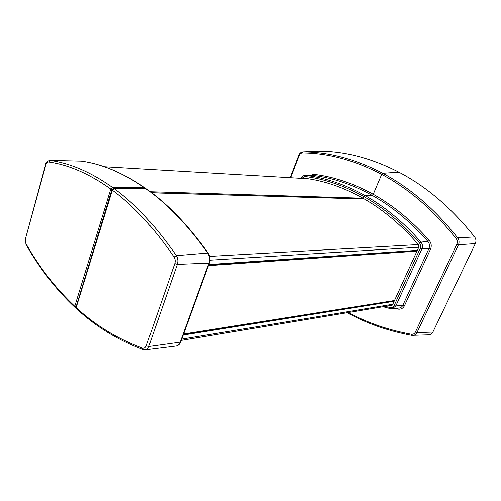 <?xml version="1.0" encoding="UTF-8"?>
<svg xmlns="http://www.w3.org/2000/svg" width="501" height="501" viewBox="0 0 501 501"><rect width="100%" height="100%" fill="white"/><g stroke="black" fill="none" stroke-linecap="round" stroke-linejoin="round"><path stroke-width="0.75" d="M474.622 236.923L457.714 237.894C459.217 240.042 459.467 242.327 458.459 244.764L475.336 243.58C476.338 241.219 476.1 239.002 474.622 236.923C451.777 208.191 426.52 186.597 398.859 172.144L382.764 173.271L398.859 172.144C371.31 158.028 344.362 151.02 318.022 151.114L317.678 151.127M456.843 244.194L415.417 332.05L416.976 332.583L458.459 244.764L456.843 244.194C457.651 242.265 457.451 240.455 456.254 238.752L457.714 237.894C435.012 209.293 410.025 187.756 382.764 173.271L381.706 174.342C354.695 160.214 328.28 153.068 302.454 152.899L303.136 151.828L318.022 151.114M385.357 306.343L390.21 307.564L390.605 308.679L392.177 308.779L395.809 306.005L421.917 248.853C422.882 246.398 422.568 244.15 420.978 242.096L427.892 241.426C410.613 221.818 392.032 206.456 372.155 195.352L364.997 195.509L372.155 195.352L373.245 194.275L381.706 174.342L373.245 194.275C353.293 183.285 333.472 176.628 313.776 174.304L310.251 175.363M390.605 308.679L399.034 308.052C400.787 307.808 402.09 306.825 402.936 305.096L428.9 248.634C429.939 246.016 429.607 243.618 427.892 241.426L429.313 240.518C431.374 243.148 431.774 246.041 430.522 249.191L428.9 248.634L421.917 248.853L420.27 248.283C421.022 246.373 420.784 244.62 419.537 243.016L420.978 242.096C403.612 222.262 384.956 206.731 364.997 195.509L363.889 196.599L363.075 198.528L363.889 196.599C344.081 185.552 324.41 178.844 304.865 176.471L301.721 178.362M363.72 198.615L362.893 198.145C343.36 187.255 323.959 180.623 304.677 178.25L303.656 178.481M302.723 151.847L303.136 151.828L302.723 151.847C300.913 152.141 299.617 153.237 298.834 155.128L299.185 155.485C299.892 153.832 300.982 152.968 302.454 152.899M304.865 176.471L305.66 175.356C325.306 177.717 345.083 184.431 364.997 195.509L363.889 196.599C383.728 207.796 402.278 223.264 419.537 243.016M301.189 178.331C302.034 176.471 303.362 175.469 305.172 175.331L312.993 175.4C332.589 177.742 352.309 184.393 372.155 195.352L373.245 194.275C393.241 205.416 411.928 220.828 429.313 240.518M303.136 151.828C329.076 151.972 355.616 159.118 382.764 173.271L381.706 174.342C408.829 188.789 433.678 210.263 456.254 238.752M389.991 305.572L391.081 305.723L392.696 304.495L418.686 247.362L418.272 244.382C401.276 224.886 383.002 209.581 363.45 198.465L363.256 198.603M475.336 243.58L432.877 332.069L416.976 332.583C416.043 334.386 414.628 335.326 412.736 335.407L411.809 335.332L411.365 334.236C388.469 330.04 367.471 322.801 348.364 312.518M411.809 335.332L428.699 334.818C430.572 334.737 431.968 333.816 432.877 332.069M308.272 178.751L104.327 166.714L308.303 178.757M150.319 191.733L362.874 198.202M364.384 199.003L151.747 192.816M418.41 244.551L209.656 256.412M418.742 247.231L209.969 260.194M208.779 264.541L417.327 250.356M183.516 334.223L394.431 300.681M183.222 335.025L394.162 301.264M181.744 339.102L392.809 304.239M394.512 300.506L183.604 333.979M208.378 265.655L416.964 251.151M208.654 264.885L417.214 250.6M305.372 175.331L312.993 175.4L313.776 174.304M290.636 177.711L299.185 155.485M390.442 305.679L391.688 305.554M390.21 307.564C391.982 307.871 393.31 307.176 394.199 305.472L420.27 248.283M397.794 308.184L397.894 309.054C400.831 309.568 403.042 308.422 404.526 305.623L430.522 249.191M395.37 308.441L397.894 309.054M415.417 332.05C414.521 333.735 413.168 334.461 411.365 334.236M363.676 198.596L363.338 198.584M404.526 305.623L402.936 305.096L395.809 306.005L394.199 305.472M146.104 188.652L145.453 188.395C167.134 203.656 187.856 225.2 207.633 253.03L208.316 253.368M113.84 188.495L145.453 188.395L114.178 188.62C135.777 204.408 156.487 226.759 176.314 255.667L207.633 253.03C209.575 256.111 209.982 259.474 208.842 263.113L209.437 262.724M145.108 188.27L145.86 188.476C167.597 203.763 188.357 225.312 208.147 253.124C210.107 256.143 210.508 259.424 209.349 262.969L180.717 341.933C179.765 344.293 178.231 345.659 176.114 346.028C177.955 345.715 179.32 344.425 180.203 342.152L208.842 263.113L177.335 264.396C178.281 261.246 177.936 258.341 176.314 255.667L174.041 257.038C175.25 259.042 175.507 261.215 174.805 263.57L177.335 264.396L148.741 346.517L180.203 342.152L180.83 341.632M144.601 187.612L112.631 187.487L113.17 188.633M48.747 161.961C47.432 161.886 46.468 162.844 45.841 164.829L45.666 164.353C45.616 162.656 47.006 161.328 49.824 160.383L50.2 160.408C70.309 163.22 91.119 172.25 112.631 187.487L110.79 189.052C89.422 173.841 68.737 164.804 48.747 161.961L50.2 160.408L81.294 161.097M50.006 160.383L81.037 161.065C101.352 163.814 122.307 172.563 143.906 187.299L144.401 188.276M174.805 263.57L146.292 345.759L148.741 346.517C148.008 348.483 146.874 349.592 145.34 349.855L176.114 346.028M146.292 345.759C145.472 347.794 144.232 348.583 142.566 348.12C117.578 338.864 95.441 325.349 76.171 307.57L112.33 190.186L114.178 188.62L112.143 189.741L112.33 190.186C133.786 205.949 154.358 228.231 174.041 257.038M113.746 188.495L113.126 188.501L112.168 189.679M142.566 348.12L143.443 349.66L145.34 349.855M112.086 189.917L76.039 307L76.534 308.785C95.873 326.614 118.079 340.204 143.161 349.56M45.841 164.829L25.538 238.495L45.61 164.56M25.538 238.495L26.152 244.738C39.529 268.417 55.755 289.24 74.831 307.213M75.933 307.482L75.82 306.775L74.774 306.286L75.131 307.489L75.945 307.764M76.064 306.913L111.898 189.541L110.79 189.052L74.774 306.286C55.699 288.369 39.473 267.565 26.096 243.881M364.233 198.916L151.596 192.697M417.239 250.544L208.685 264.81M181.281 340.379L392.189 305.209M394.437 300.663L183.523 334.198M290.16 177.68L298.815 155.178M390.561 308.666L383.071 306.725M411.766 335.326C388.225 330.979 366.682 323.439 347.137 312.718M144.996 188.27L144.307 187.387C122.639 172.613 101.584 163.846 81.149 161.071L80.755 161.034M25.326 238.194L25.964 244.413M76.196 308.434L75.964 307.257"/></g></svg>
